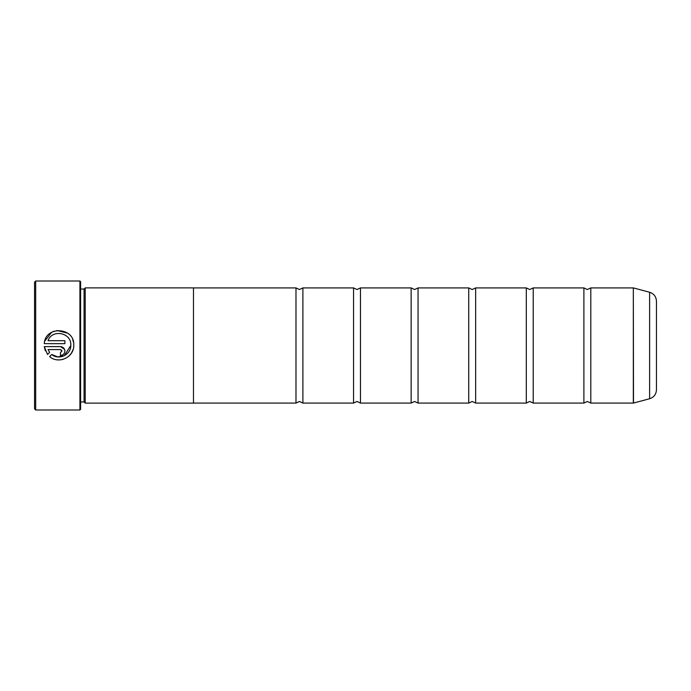 <?xml version="1.0" encoding="UTF-8"?>
<svg xmlns="http://www.w3.org/2000/svg" width="691" height="691" viewBox="0 0 691 691"><rect width="100%" height="100%" fill="white"/><g stroke="black" fill="none" stroke-linecap="round" stroke-linejoin="round"><path stroke-width="1.04" d="M590.805 403.086L633.327 403.086L633.327 287.914L590.805 287.914L590.805 403.086L587.35 401.471L583.895 403.086L533.219 403.086L529.764 401.471L526.309 403.086L475.641 403.086L472.186 401.471L468.731 403.086L418.055 403.086L414.6 401.471L411.145 403.086L360.469 403.086L357.014 401.471L353.559 403.086L302.891 403.086L299.436 401.471L295.981 403.086L193.48 403.086M583.895 403.086L583.895 287.914L533.219 287.914L533.219 403.086M526.309 403.086L526.309 287.914L475.641 287.914L475.641 403.086M468.731 403.086L468.731 287.914L418.055 287.914L418.055 403.086M411.145 403.086L411.145 287.914L360.469 287.914L360.469 403.086M353.559 403.086L353.559 287.914L302.891 287.914L302.891 403.086M73.099 349.56L71.337 353.265L68.616 356.366M63.244 359.303L61.205 359.761M59.158 359.925L57.137 359.812M64.246 355.735L70.81 345.5C70.983 354.794 58.804 360.547 51.73 354.483L57.794 356.91L64.237 355.735M51.73 354.483L49.622 356.591C58.398 364.52 74.084 357.333 73.773 345.5L73.773 345.137C74.723 326.981 45.14 325.513 44.267 343.652L64.902 343.652L64.902 340.698L48.016 340.698C52.024 328.812 71.544 332.57 70.819 345.137M44.742 341.155L51.618 332.311M51.635 332.302L54.192 331.136M56.921 330.488L67.683 333.174M72.719 339.652L73.505 342.33M60.462 346.614L44.267 346.614L47.532 354.492L49.64 352.393L48.016 349.568L60.462 349.568L61.94 351.054L60.462 352.531L60.462 355.485C63.166 355.217 64.643 353.74 64.902 351.054C64.643 348.359 63.166 346.882 60.462 346.614L64.565 349.352L64.902 351.054M35.699 409.996L34.55 408.839L34.55 282.161L35.699 281.004L35.699 409.996L79.923 409.996L79.923 281.004L35.699 281.004M79.923 281.004L80.614 281.695L80.614 409.305L79.923 409.996M84.069 289.037L84.069 401.963L85.226 403.121L85.226 287.879L84.069 289.037L80.614 289.037M656.45 301.155L656.45 389.845C656.174 394.345 653.902 397.316 649.618 398.742L649.618 292.258C653.902 293.684 656.174 296.655 656.45 301.155M85.226 403.121L193.48 403.121L193.48 287.879L85.226 287.879M193.48 287.914L295.981 287.914L295.981 403.086M45.321 350.803L44.267 346.614M62.933 354.733L62.164 355.148M61.335 355.399L60.462 355.485M48.016 349.568L49.64 352.393M61.94 351.054L61.499 350M633.327 287.914L633.509 403.06L649.618 398.742M590.805 287.914L587.35 289.529L583.895 287.914M533.219 287.914L529.764 289.529L526.309 287.914M475.641 287.914L472.186 289.529L468.731 287.914M418.055 287.914L414.6 289.529L411.145 287.914M360.469 287.914L357.014 289.529L353.559 287.914M302.891 287.914L299.436 289.529L295.981 287.914M649.618 292.258L633.509 287.94M80.614 401.963L84.069 401.963"/></g></svg>
